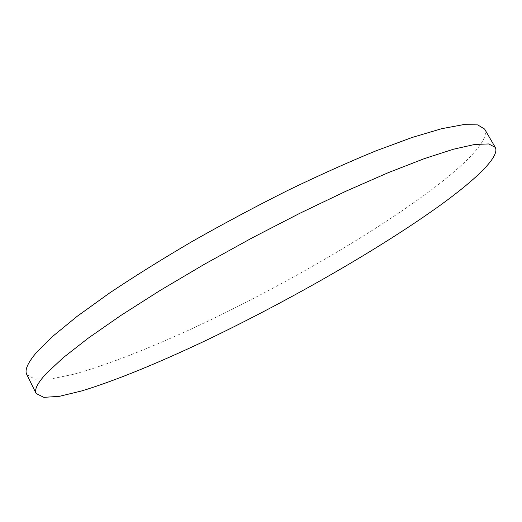 <?xml version="1.0" encoding="UTF-8"?>
<svg xmlns="http://www.w3.org/2000/svg" width="522" height="522" viewBox="0 0 522 522"><rect width="100%" height="100%" fill="white"/><g stroke="black" fill="none" stroke-linecap="round" stroke-linejoin="round"><path stroke-width="0.39" stroke-dasharray="2.61 1.96" d="M26.785 374.509L34.902 379.226L50.915 378.965L73.243 374.378C107.493 365.041 152.326 347.202 199.717 325.082C282.82 285.834 372.878 233.863 432.79 188.84C467.549 162.499 490.178 139.08 484.592 129.038"/><path stroke-width="0.78" d="M46.419 373.367C37.538 383.037 34.113 389.758 36.148 393.523L43.855 397.366L59.508 396.296L81.536 390.978C115.427 380.734 160.058 362.255 207.384 339.77C290.395 299.928 380.825 248.204 441.573 204.298C476.827 178.628 500.135 156.208 495.248 147.361L488.749 143.948L474.903 144.424L453.377 149.24L424.242 158.668L388.074 172.743L346.053 191.15L299.935 213.237L251.943 237.993L204.533 264.184L160.117 290.454L120.81 315.49L88.211 338.171L63.292 357.642L46.419 373.367M495.248 147.361L484.592 129.038L477.682 124.895L463.451 124.634L441.579 128.719L412.158 137.462L375.788 150.917C348.448 162.14 319.033 175.353 287.55 190.543C255.499 206.621 223.801 223.54 192.461 241.301C162.074 259.127 134.389 276.406 109.385 293.129L77.184 316.306L52.676 336.377L36.227 352.787C27.633 362.973 24.488 370.215 26.785 374.509L36.148 393.523"/></g></svg>
